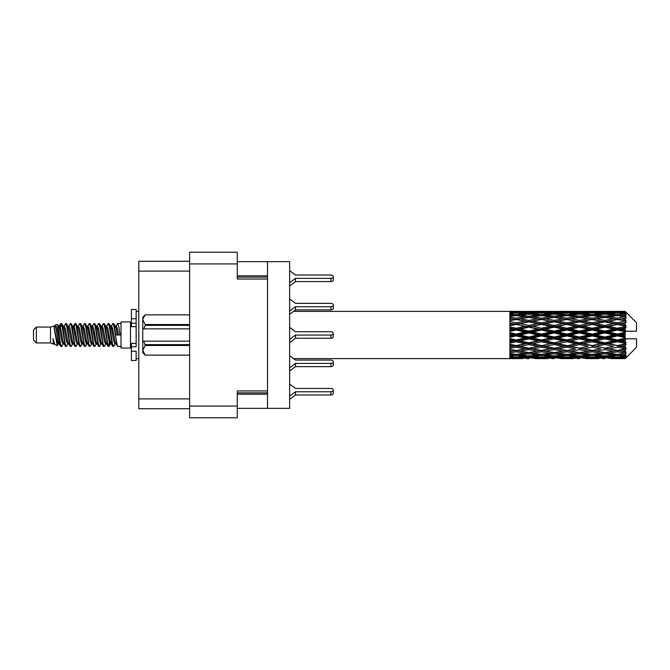 <?xml version="1.0" encoding="UTF-8"?>
<svg xmlns="http://www.w3.org/2000/svg" width="670" height="670" viewBox="0 0 670 670"><rect width="100%" height="100%" fill="white"/><g stroke="black" fill="none" stroke-linecap="round" stroke-linejoin="round"><path stroke-width="1" d="M189.635 263.921L237.272 263.921L237.272 252.205L189.635 252.205L189.635 417.795L237.272 417.795L237.272 390.953L267.514 390.953L267.514 261.66L289.633 261.66L289.633 408.34L267.514 408.34L267.514 390.953M237.272 263.921L237.272 279.047L267.514 279.047M237.272 408.34L267.514 408.34M237.272 261.66L267.514 261.66M189.635 261.275L138.791 261.275L138.791 408.725L189.635 408.725M289.633 270.647L295.495 275.018L330.938 275.018A2.362 1.667 180 0 1 333.3 276.685A2.362 1.667 180 0 1 330.938 278.36L295.495 278.36L289.633 282.732M36.339 342.94L36.339 327.06L33.5 329.9L33.5 340.1L36.339 342.94L50.51 342.94L53.466 344.162L54.002 343.601L53.575 343.97L54.756 343.97M36.339 327.06L50.51 327.06L50.51 342.94M121.019 335L121.019 348.04L130.474 348.04L130.474 321.96L121.019 321.96L121.019 335M50.51 327.06L53.801 326.055L57.277 345.737L54.781 344.363L53.005 338.576L53.466 344.162M57.746 338.626L57.126 341.399M57.277 345.737L59.479 341.357M55.3 325.076L57.561 324.447L59.186 335L59.186 339.414L56.9 327.689L55.3 325.076L54.32 326.399L54.756 326.03L55.937 328.652L58.298 341.348L59.052 343.601L59.865 343.668M106.304 326.399L108.213 323.468L109.394 326.843L112.602 346.239L113.858 346.239L115.6 343.291M108.213 323.468L109.135 323.761L109.98 326.843L112.351 343.157L113.532 346.532M110.868 326.709L112.937 323.468L114.118 326.843L117.334 346.239L121.019 346.532M115.759 326.399L117.66 323.468L118.841 326.843L120.031 335L115.893 335L113.858 323.761L116.186 328.652L117.367 335M59.186 339.414L60.953 346.532L61.883 346.239L63.616 343.291M59.186 335L60.367 343.157L61.548 346.532M59.479 328.643L60.953 323.468L62.134 326.843L65.35 346.239L66.606 346.239L68.181 343.601M60.953 323.468L61.883 323.761L62.729 326.843L65.091 343.157L66.271 346.532M63.022 326.03L64.203 326.03L65.685 323.468L66.866 326.843L70.074 346.239L71.33 346.239L73.063 343.291M71.665 342.713L72.134 339.732M65.685 323.468L66.606 323.761L67.452 326.843L69.814 343.157L70.995 346.532M72.084 343.668L72.477 341.357M67.745 326.03L68.926 326.03L70.409 323.468L71.59 326.843L74.797 346.239L76.053 346.239L77.628 343.601M70.409 323.468L71.33 323.761L72.176 326.843L74.546 343.157L75.727 346.532M73.65 328.643L75.132 323.468L76.313 326.843L79.529 346.239L80.785 346.239L82.351 343.601M81.112 342.713L81.581 339.732M75.132 323.468L76.053 323.761L76.908 326.843L79.269 343.157L80.45 346.532M81.539 343.668L81.924 341.357M77.954 326.399L79.856 323.468L81.037 326.843L84.252 346.239L85.509 346.239L87.242 343.291M85.844 342.713L86.313 339.732M79.856 323.468L80.785 323.761L81.631 326.843L83.993 343.157L85.174 346.532M86.263 343.668L86.656 341.357M82.519 326.709L84.588 323.468L85.768 326.843L88.976 346.239L90.232 346.239L91.807 343.601M84.588 323.468L85.509 323.761L86.355 326.843L88.716 343.157L89.897 346.532M86.648 326.03L87.837 326.03L89.311 323.468L90.492 326.843L93.7 346.239L94.956 346.239L96.689 343.291M95.291 342.713L95.76 339.732M89.311 323.468L90.232 323.761L91.078 326.843L93.448 343.157L94.629 346.532M95.71 343.668L96.103 341.357M92.125 326.399L94.035 323.468L95.215 326.843L98.431 346.239L99.688 346.239L101.421 343.291M100.014 342.713L100.483 339.732M94.035 323.468L94.956 323.761L95.81 326.843L98.172 343.157L99.353 346.532M100.441 343.668L100.835 341.357M96.689 326.709L98.758 323.468L99.939 326.843L103.155 346.239L104.411 346.239L105.986 343.601M98.758 323.468L99.688 323.761L100.534 326.843L102.895 343.157L104.076 346.532M101.421 326.709L103.49 323.468L104.671 326.843L107.878 346.239L109.135 346.239L110.282 341.357M108.507 346.298L109.939 339.732M103.49 323.468L104.411 323.761L105.257 326.843L107.619 343.157L108.8 346.532M59.823 330.268L61.255 323.702M73.993 330.268L74.471 327.287M83.105 328.643L83.499 326.332M83.448 330.268L83.918 327.287M87.829 328.643L88.222 326.332M88.172 330.268L88.641 327.287M97.284 328.643L97.678 326.332M97.627 330.268L98.096 327.287M102.008 328.643L102.401 326.332M102.351 330.268L102.82 327.287M111.463 328.643L111.848 326.332M111.806 330.268L112.275 327.287M112.937 323.468L113.858 323.761M621.45 335L625.16 334.129L625.16 335.871L621.45 335L617.497 335L566.845 345.929L528.848 352.604L520.129 351.172L528.848 349.631L537.558 351.172L541.511 350.527L545.464 351.172L554.182 349.631L562.884 351.172L554.182 352.604L528.848 348.333L509.853 351.574L509.853 352.847L516.185 351.842L524.886 353.207L516.185 354.438L509.853 353.559L509.853 354.648L512.232 354.949L509.853 355.242L509.853 356.139L516.185 355.435L524.886 356.381L516.185 357.169L509.853 356.608L509.853 357.294L512.232 357.47L509.853 357.638L509.853 358.098L524.886 358.207L509.853 358.609L522.508 358.609M596.132 335L604.834 332.957L613.553 335L604.834 337.043L596.132 335L592.18 335L528.848 348.333L516.185 350.485L509.853 349.338L509.853 350.762L512.232 351.172L516.185 350.527L520.129 351.172L509.853 349.455L509.853 350.762M570.806 335L579.5 332.957L588.218 335L579.5 337.043L570.806 335L566.845 335L509.853 347.152M545.464 335L554.182 332.957L562.884 335L554.182 337.043L545.464 335L541.511 335L509.853 342.01M520.129 335L528.848 332.957L537.558 335L528.848 337.043L520.129 335L516.185 335L509.853 336.424M509.853 358.609L293.552 358.626M522.508 311.391L509.853 311.391L524.886 311.793L509.853 311.902L509.853 312.362L512.232 312.53L509.853 312.697L509.853 313.384L516.185 312.831L524.886 313.619L516.185 314.565L509.853 313.861L509.853 314.758L512.232 315.051L509.853 315.352L509.853 316.441L516.185 315.562L524.886 316.793L516.185 318.158L509.853 317.153L509.853 318.426L512.232 318.828L509.853 319.238L509.853 320.662L516.185 319.515L524.886 321.114L516.185 322.814L509.853 321.567L509.853 323.133L512.232 323.618L509.853 324.113L509.853 325.788L516.185 324.439L524.886 326.298L516.185 328.233L509.853 326.818L509.853 328.585L512.232 329.121L509.853 329.665L509.853 331.491L516.185 330.025L524.886 332.035L516.185 334.07L509.853 332.588L509.853 334.439L512.232 335L509.853 335.561L509.853 337.412L516.185 335.93L524.886 337.965L516.185 339.975L509.853 338.509L509.853 340.335L512.232 340.879L509.853 341.415L509.853 343.182L516.185 341.767L524.886 343.702L516.185 345.561L509.853 344.213L509.853 345.887L512.232 346.382L509.853 346.867L509.853 348.434L516.185 347.186L524.886 348.886M625.16 311.382L621.45 311.416L625.16 311.382L626.107 312.321M625.16 311.743L617.497 312.262L608.795 311.793L625.16 311.743L626.107 312.563L625.16 311.491M625.16 312.279L625.16 312.815L621.45 312.53L625.16 312.279L626.107 312.907L625.16 311.835M625.16 313.518L617.497 314.565L608.795 313.619L617.497 312.831L625.16 313.518L626.107 314.104L625.16 312.815M625.16 314.599L625.16 315.528L621.45 315.051L626.107 314.883L625.16 313.728M625.16 316.634L617.497 318.158L608.795 316.793L617.497 315.562L626.107 316.952L625.16 315.528M625.16 318.2L625.16 319.473L621.45 318.828L626.107 318.116L625.16 316.952M625.16 320.913L617.497 322.814L608.795 321.114L617.497 319.515L626.107 320.938L625.16 319.473M625.16 322.865L625.16 324.389L621.45 323.618L626.107 322.421L625.16 321.315M625.16 326.072L625.16 326.533L617.497 328.233L608.795 326.298L617.497 324.439L625.16 326.072L626.107 325.804L625.16 324.389M625.16 328.283L625.16 329.967L621.45 329.121L625.16 328.283L626.107 327.504L625.16 326.533M625.16 331.792L625.16 332.286L617.497 334.07L608.795 332.035L617.497 330.025L625.16 331.792L625.16 331.223L626.082 331.223L625.16 329.967M626.082 331.223L636.5 331.223L636.5 322.714L625.68 311.893M625.16 334.129L625.16 332.286M625.16 337.714L625.16 338.208L617.497 339.975L608.795 337.965L617.497 335.93L625.16 337.714L625.16 335.871M625.68 358.107L636.5 347.286L636.5 338.777L625.16 338.777L625.16 338.208M625.16 340.033L625.16 341.717L621.45 340.879L625.16 340.033L626.082 338.777M625.16 343.467L625.16 343.928L617.497 345.561L608.795 343.702L617.497 341.767L625.16 343.467L626.107 342.496L625.16 341.717M625.16 345.611L625.16 347.135L621.45 346.382L625.16 345.611L626.107 344.196L625.16 343.928M625.16 348.685L617.497 350.485L608.795 348.886L617.497 347.186L625.16 348.685L626.107 347.579L625.16 347.135M625.16 350.527L625.16 351.8L621.45 351.172L625.16 350.527L626.107 349.062L625.16 349.087M625.16 353.048L617.497 354.438L608.795 353.207L617.497 351.842L625.16 353.048L626.107 351.884L625.16 351.8M625.16 354.472L625.16 355.401L621.45 354.949L625.16 354.472L626.107 353.048L625.16 353.366M625.16 356.272L617.497 357.169L608.795 356.381L617.497 355.435L625.16 356.272L626.107 355.117L625.16 355.401M625.16 357.185L625.16 357.721L621.45 357.47L625.16 357.185L626.107 355.896L625.16 356.482M611.174 358.609L617.497 358.626L608.795 358.207L617.497 357.738L625.16 358.165L626.107 357.093L625.16 357.721M625.16 358.165L617.497 358.509M625.16 358.509L621.45 358.584L625.16 358.509L626.107 357.437L625.16 358.257M626.107 357.68L625.16 358.618L626.107 357.68M535.188 358.609L547.842 358.609M528.848 358.626L526.469 358.626M512.902 358.416L512.232 358.584M526.268 357.872L524.886 358.207M519.468 358.416L520.129 358.584M528.848 358.366L528.848 357.278M538.228 358.416L537.558 358.584M541.511 358.626L532.809 358.207L541.511 357.738L550.229 358.207L541.511 358.509M560.505 358.609L573.185 358.609M554.182 358.626L551.804 358.626M528.848 358.014L520.129 357.47L528.848 356.758L537.558 357.47L528.848 358.014M514.233 357.001L512.232 357.47M527.449 355.812L524.886 356.381M516.185 357.738L516.185 356.574M518.144 357.001L520.129 357.47M528.848 356.758L528.848 355.527M539.551 357.001L537.558 357.47M531.436 357.872L532.809 358.207M541.511 357.738L541.511 356.574M551.603 357.872L550.229 358.207M544.794 358.416L545.464 358.584M554.182 358.366L554.182 357.278M563.554 358.416L562.884 358.584M566.845 358.626L558.127 358.207L566.845 357.738L575.555 358.207L566.845 358.509M585.84 358.609L598.503 358.609M579.5 358.626L577.13 358.626M554.182 358.014L545.464 357.47L554.182 356.758L562.884 357.47L554.182 358.014M541.511 357.169L532.809 356.381L541.511 355.435L550.229 356.381L541.511 357.169M528.848 355.971L520.129 354.949L528.848 353.785L537.558 354.949L528.848 355.971M515.314 354.321L512.232 354.949M528.848 353.785L528.848 352.479L524.886 353.207M516.185 355.435L516.185 354.154M517.064 354.321L520.129 354.949M540.631 354.321L537.558 354.949M530.255 355.812L532.809 356.381M541.511 355.435L541.511 354.154M552.784 355.812L550.229 356.381M543.471 357.001L545.464 357.47M554.182 356.758L554.182 355.527M564.877 357.001L562.884 357.47M556.762 357.872L558.127 358.207M566.845 357.738L566.845 356.574M576.929 357.872L575.555 358.207M570.136 358.416L570.806 358.584M579.5 358.366L579.5 357.278M588.888 358.416L588.218 358.584M592.18 358.626L583.461 358.207L592.18 357.738L600.873 358.207L592.18 358.509M617.497 358.626L623.829 358.609M604.834 358.626L602.456 358.626M579.5 358.014L570.806 357.47L579.5 356.758L588.218 357.47L579.5 358.014M566.845 357.169L558.127 356.381L566.845 355.435L575.555 356.381L566.845 357.169M554.182 355.971L545.464 354.949L554.182 353.785L562.884 354.949L554.182 355.971M541.511 354.438L532.809 353.207L541.511 351.842L550.229 353.207L541.511 354.438M516.185 350.485L516.185 351.842M528.848 349.631L528.848 348.333L532.809 348.886L541.511 347.186L550.229 348.886L541.511 350.485L532.809 348.886M528.848 352.479L532.809 353.207M541.511 351.842L541.511 350.485M554.182 353.785L554.182 352.479L550.229 353.207M542.382 354.321L545.464 354.949M565.966 354.321L562.884 354.949M555.581 355.812L558.127 356.381M566.845 355.435L566.845 354.154M578.11 355.812L575.555 356.381M568.805 357.001L570.806 357.47M579.5 356.758L579.5 355.527M590.22 357.001L588.218 357.47M582.079 357.872L583.461 358.207M592.18 357.738L592.18 356.574M602.255 357.872L600.873 358.207M595.462 358.416L596.132 358.584M604.834 358.366L604.834 357.278M614.222 358.416L613.553 358.584M604.834 358.014L596.132 357.47L604.834 356.758L613.553 357.47L604.834 358.014M592.18 357.169L583.461 356.381L592.18 355.435L600.873 356.381L592.18 357.169M579.5 355.971L570.806 354.949L579.5 353.785L588.218 354.949L579.5 355.971M566.845 354.438L558.127 353.207L566.845 351.842L575.555 353.207L566.845 354.438M528.848 348.132L520.129 346.382L528.848 344.556L537.558 346.382L528.848 348.333L516.185 345.929L512.232 346.382M516.185 345.561L520.129 346.382M528.848 344.556L528.848 343.35L524.886 343.702M516.185 347.186L516.185 345.929L509.853 344.656L509.853 345.887M541.511 347.186L541.511 345.929L537.558 346.382M554.182 349.631L554.182 348.333L550.229 348.886M566.845 351.842L566.845 350.527L562.884 351.172L566.845 350.527L570.806 351.172L579.5 349.631L588.218 351.172L579.5 352.604L554.182 348.333L558.127 348.886L566.845 347.186L575.555 348.886L566.845 350.485L558.127 348.886M554.182 352.479L558.127 353.207M579.5 353.785L579.5 352.479L575.555 353.207M567.716 354.321L570.806 354.949M591.3 354.321L588.218 354.949M580.898 355.812L583.461 356.381M592.18 355.435L592.18 354.154M603.436 355.812L600.873 356.381M594.139 357.001L596.132 357.47M604.834 356.758L604.834 355.527M615.546 357.001L613.553 357.47M607.422 357.872L608.795 358.207M617.497 357.738L617.497 356.574M620.78 358.416L621.45 358.584M604.834 355.971L596.132 354.949L604.834 353.785L613.553 354.949L604.834 355.971M592.18 354.438L583.461 353.207L592.18 351.842L600.873 353.207L592.18 354.438M554.182 348.132L545.464 346.382L554.182 344.556L562.884 346.382L554.182 348.333L541.511 345.929L545.464 346.382M541.511 345.561L532.809 343.702L541.511 341.767L550.229 343.702L541.511 345.929L528.848 343.35L532.809 343.702M528.848 342.831L520.129 340.879L528.848 338.878L537.558 340.879L528.848 342.831L528.848 343.35L516.185 340.645L512.232 340.879M516.185 339.975L516.185 340.645L520.129 340.879M528.848 338.878L528.848 337.839L524.886 337.965M516.185 341.767L516.185 340.645L509.853 339.246L509.853 340.335M541.511 341.767L541.511 340.645L537.558 340.879M554.182 344.556L554.182 343.35L550.229 343.702M566.845 347.186L566.845 345.929L562.884 346.382M566.845 350.485L575.555 348.886M579.5 349.631L579.5 348.333L583.461 348.886L592.18 347.186L600.873 348.886L592.18 350.485L583.461 348.886M592.18 351.842L592.18 350.527L588.218 351.172L592.18 350.527L596.132 351.172L604.834 349.631L613.553 351.172L604.834 352.604L566.845 345.929L570.806 346.382L579.5 344.556L588.218 346.382L579.5 348.132L570.806 346.382M579.5 352.479L583.461 353.207M604.834 353.785L604.834 352.479L600.873 353.207M593.051 354.321L596.132 354.949M616.626 354.321L613.553 354.949M606.233 355.812L608.795 356.381M617.497 355.435L617.497 354.154M619.457 357.001L621.45 357.47M566.845 345.561L558.127 343.702L566.845 341.767L575.555 343.702L566.845 345.929L554.182 343.35L558.127 343.702M554.182 342.831L545.464 340.879L554.182 338.878L562.884 340.879L554.182 342.831L554.182 343.35L541.511 340.645L545.464 340.879M541.511 339.975L532.809 337.965L541.511 335.93L550.229 337.965L541.511 339.975L541.511 340.645L528.848 337.839L532.809 337.965M516.185 334.07L516.185 335L512.232 335M528.848 332.957L528.848 332.161L516.185 335L509.853 333.576L509.853 334.439M528.848 331.122L520.129 329.121L528.848 327.169L537.558 329.121L528.848 331.122L528.848 332.161L524.886 332.035M516.185 335.93L516.185 335L528.848 337.839L528.848 337.043M541.511 335.93L541.511 335L537.558 335M554.182 338.878L554.182 337.839L550.229 337.965M566.845 341.767L566.845 340.645L562.884 340.879M579.5 344.556L579.5 343.35L575.555 343.702M579.5 348.132L588.218 346.382M592.18 347.186L592.18 345.929L596.132 346.382L604.834 344.556L613.553 346.382L604.834 348.132L596.132 346.382M592.18 350.485L600.873 348.886M604.834 349.631L604.834 348.333L608.795 348.886M617.497 351.842L617.497 350.527L614.34 351.038L617.497 350.527L621.45 351.172L579.5 343.35L583.461 343.702L592.18 341.767L600.873 343.702L592.18 345.561L583.461 343.702M604.834 352.479L608.795 353.207M618.377 354.321L621.45 354.949M579.5 342.831L570.806 340.879L579.5 338.878L588.218 340.879L579.5 342.831L579.5 343.35L566.845 340.645L570.806 340.879M566.845 339.975L558.127 337.965L566.845 335.93L575.555 337.965L566.845 339.975L566.845 340.645L554.182 337.839L558.127 337.965M541.511 334.07L532.809 332.035L541.511 330.025L550.229 332.035L541.511 334.07L541.511 335L528.848 332.161L532.809 332.035M516.185 328.233L516.185 329.355L509.853 330.754M528.848 327.169L528.848 326.65L516.185 329.355L512.232 329.121M528.848 325.444L520.129 323.618L528.848 321.868L537.558 323.618L528.848 325.444L528.848 326.65L524.886 326.298M516.185 330.025L516.185 329.355L520.129 329.121M541.511 330.025L541.511 329.355L528.848 332.161L509.853 327.99L509.853 328.585M541.511 328.233L532.809 326.298L541.511 324.439L550.229 326.298L541.511 328.233L541.511 329.355L537.558 329.121M554.182 332.957L554.182 332.161L541.511 335L554.182 337.839L554.182 337.043M554.182 331.122L545.464 329.121L554.182 327.169L562.884 329.121L554.182 331.122L554.182 332.161L550.229 332.035M566.845 335.93L566.845 335L562.884 335M579.5 338.878L579.5 337.839L575.555 337.965M592.18 341.767L592.18 340.645L588.218 340.879M592.18 345.561L604.834 343.35L600.873 343.702M604.834 344.556L604.834 343.35L608.795 343.702M604.834 348.132L613.553 346.382M617.497 347.186L617.497 345.929L621.45 346.382M617.497 350.485L626.107 349.062M604.834 342.831L596.132 340.879L604.834 338.878L613.553 340.879L604.834 342.831L604.834 343.35L592.18 340.645L596.132 340.879M592.18 339.975L583.461 337.965L592.18 335.93L600.873 337.965L592.18 339.975L592.18 340.645L579.5 337.839L583.461 337.965M566.845 334.07L558.127 332.035L566.845 330.025L575.555 332.035L566.845 334.07L566.845 335L554.182 332.161L558.127 332.035M516.185 322.814L516.185 324.071L509.853 325.344M528.848 321.868L516.185 324.071L512.232 323.618M528.848 320.369L520.129 318.828L528.848 317.396L537.558 318.828L528.848 320.369L528.848 321.667L524.886 321.114M516.185 324.439L520.129 323.618M541.511 324.439L528.848 326.65L532.809 326.298M541.511 322.814L532.809 321.114L541.511 319.515L550.229 321.114L541.511 322.814L541.511 324.071L537.558 323.618M554.182 327.169L554.182 326.65L541.511 329.355L545.464 329.121M554.182 325.444L545.464 323.618L554.182 321.868L562.884 323.618L554.182 325.444L554.182 326.65L550.229 326.298M566.845 330.025L566.845 329.355L554.182 332.161L509.853 323.133M566.845 328.233L558.127 326.298L566.845 324.439L575.555 326.298L566.845 328.233L566.845 329.355L562.884 329.121M579.5 332.957L579.5 332.161L566.845 335L579.5 337.839L579.5 337.043M579.5 331.122L570.806 329.121L579.5 327.169L588.218 329.121L579.5 331.122L579.5 332.161L575.555 332.035M592.18 335.93L592.18 335L588.218 335M604.834 338.878L604.834 337.839L600.873 337.965M617.497 341.767L617.497 340.645L604.834 343.35L617.497 345.561M617.497 339.975L617.497 340.645L613.553 340.879M626.107 344.196L617.497 345.929L626.107 347.579M592.18 334.07L583.461 332.035L592.18 330.025L600.873 332.035L592.18 334.07L592.18 335L579.5 332.161L583.461 332.035M516.185 318.158L516.185 319.473L509.853 320.545M541.511 319.515L528.848 321.667L512.232 318.828L516.185 319.473L520.129 318.828L516.185 319.515M528.848 316.215L520.129 315.051L528.848 314.029L537.558 315.051L528.848 316.215L528.848 317.521L524.886 316.793M554.182 321.868L537.558 318.828L541.511 319.473L554.182 317.396L562.884 318.828L554.182 320.369L545.464 318.828L541.511 319.473L541.511 318.158L532.809 316.793L541.511 315.562L550.229 316.793L541.511 318.158M554.182 320.369L554.182 321.667L541.511 324.071L528.848 321.667L532.809 321.114M566.845 319.515L575.555 321.114L566.845 322.814L558.127 321.114L566.845 319.473L554.182 321.667L550.229 321.114M566.845 324.439L554.182 326.65L541.511 324.071L545.464 323.618M566.845 322.814L566.845 324.071L562.884 323.618M579.5 327.169L579.5 326.65L566.845 329.355L554.182 326.65L558.127 326.298M579.5 325.444L570.806 323.618L579.5 321.868L588.218 323.618L579.5 325.444L579.5 326.65L575.555 326.298M592.18 330.025L592.18 329.355L579.5 332.161L566.845 329.355L570.806 329.121M592.18 328.233L583.461 326.298L592.18 324.439L600.873 326.298L592.18 328.233L592.18 329.355L588.218 329.121M604.834 332.957L604.834 332.161L592.18 335L604.834 337.839L608.795 337.965M604.834 331.122L596.132 329.121L604.834 327.169L613.553 329.121L604.834 331.122L604.834 332.161L600.873 332.035M604.834 337.043L604.834 337.839L617.497 340.645L621.45 340.879M617.497 335.93L617.497 335L613.553 335M625.956 338.777L617.497 340.645L626.107 342.496M515.314 315.679L512.232 315.051M516.185 314.565L516.185 315.846M527.449 314.188L524.886 313.619M517.064 315.679L520.129 315.051M540.631 315.679L537.558 315.051M528.848 317.521L532.809 316.793M554.182 316.215L545.464 315.051L554.182 314.029L562.884 315.051L554.182 316.215L554.182 317.521L550.229 316.793M579.5 321.868L562.884 318.828L566.845 319.473L579.5 317.396L588.218 318.828L579.5 320.369L570.806 318.828L566.845 319.473L566.845 318.158L558.127 316.793L566.845 315.562L575.555 316.793L566.845 318.158M579.5 320.369L579.5 321.667L566.845 324.071L554.182 321.667L558.127 321.114M592.18 319.515L600.873 321.114L592.18 322.814L583.461 321.114L592.18 319.473L579.5 321.667L575.555 321.114M592.18 324.439L579.5 326.65L566.845 324.071L570.806 323.618M592.18 322.814L592.18 324.071L588.218 323.618M604.834 327.169L604.834 326.65L592.18 329.355L579.5 326.65L583.461 326.298M604.834 325.444L596.132 323.618L604.834 321.868L613.553 323.618L604.834 325.444L604.834 326.65L600.873 326.298M617.497 330.025L617.497 329.355L604.834 332.161L592.18 329.355L596.132 329.121M617.497 328.233L617.497 329.355L613.553 329.121M617.497 334.07L617.497 335L604.834 332.161L608.795 332.035M625.16 333.275L617.497 335L625.16 336.725M541.511 314.565L532.809 313.619L541.511 312.831L550.229 313.619L541.511 314.565L541.511 315.846M528.848 313.242L520.129 312.53L528.848 311.986L537.558 312.53L528.848 313.242L528.848 314.473M514.225 312.991L512.232 312.53M516.185 312.262L516.185 313.426M526.268 312.128L524.886 311.793M518.144 312.999L520.129 312.53M539.551 312.999L537.558 312.53M530.255 314.188L532.809 313.619M552.784 314.188L550.229 313.619M542.382 315.679L545.464 315.051M565.966 315.679L562.884 315.051M554.182 317.521L558.127 316.793M579.5 316.215L570.806 315.051L579.5 314.029L588.218 315.051L579.5 316.215L579.5 317.521L575.555 316.793M604.834 321.868L588.218 318.828L592.18 319.473L604.834 317.396L613.553 318.828L604.834 320.369L596.132 318.828L592.18 319.473L592.18 318.158L583.461 316.793L592.18 315.562L600.873 316.793L592.18 318.158M604.834 320.369L604.834 321.667L592.18 324.071L579.5 321.667L583.461 321.114M617.497 319.515L604.834 321.667L600.873 321.114M617.497 324.439L604.834 326.65L592.18 324.071L596.132 323.618M617.497 322.814L617.497 324.071L613.553 323.618M626.107 327.504L617.497 329.355L604.834 326.65L608.795 326.298M625.956 331.223L617.497 329.355L621.45 329.121M566.845 314.565L558.127 313.619L566.845 312.831L575.555 313.619L566.845 314.565L566.845 315.846M554.182 313.242L545.464 312.53L554.182 311.986L562.884 312.53L554.182 313.242L554.182 314.473M541.511 312.262L532.809 311.793L550.229 311.793L541.511 312.262L541.511 313.426M528.848 311.634L520.129 311.416L537.558 311.416L528.848 311.634L528.848 312.722M528.848 311.374L531.235 311.374M512.902 311.584L512.232 311.416M519.468 311.584L520.129 311.416M538.228 311.584L537.558 311.416M531.436 312.128L532.809 311.793M551.603 312.128L550.229 311.793M543.471 312.999L545.464 312.53M564.877 312.999L562.884 312.53M555.581 314.188L558.127 313.619M578.11 314.188L575.555 313.619M567.716 315.679L570.806 315.051M591.3 315.679L588.218 315.051M579.5 317.521L583.461 316.793M604.834 316.215L596.132 315.051L604.834 314.029L613.553 315.051L604.834 316.215L604.834 317.521L600.873 316.793M626.107 320.938L613.553 318.828L617.497 319.473L620.663 318.962L617.497 319.473L617.497 318.158M626.107 322.421L617.497 324.071L604.834 321.667L608.795 321.114M626.107 325.804L617.497 324.071L621.45 323.618M592.18 314.565L583.461 313.619L592.18 312.831L600.873 313.619L592.18 314.565L592.18 315.846M579.5 313.242L570.806 312.53L579.5 311.986L588.218 312.53L579.5 313.242L579.5 314.473M566.845 312.262L558.127 311.793L575.555 311.793L566.845 312.262L566.845 313.426M554.182 311.634L545.464 311.416L562.884 311.416L554.182 311.634L554.182 312.722M554.182 311.374L556.561 311.374M547.842 311.391L535.188 311.391M544.794 311.584L545.464 311.416M563.554 311.584L562.884 311.416M556.762 312.128L558.127 311.793M576.929 312.128L575.555 311.793M568.805 312.999L570.806 312.53M590.22 312.999L588.218 312.53M580.898 314.188L583.461 313.619M603.436 314.188L600.873 313.619M593.051 315.679L596.132 315.051M616.626 315.679L613.553 315.051M604.834 317.521L608.795 316.793M604.834 313.242L596.132 312.53L604.834 311.986L613.553 312.53L604.834 313.242L604.834 314.473M592.18 312.262L583.461 311.793L600.873 311.793L592.18 312.262L592.18 313.426M579.5 311.634L570.806 311.416L588.218 311.416L579.5 311.634L579.5 312.722M579.5 311.374L581.878 311.374M573.185 311.391L560.505 311.391M570.136 311.584L570.806 311.416M588.888 311.584L588.218 311.416M582.079 312.128L583.461 311.793M602.255 312.128L600.873 311.793M594.139 312.999L596.132 312.53M615.546 312.999L613.553 312.53M606.233 314.188L608.795 313.619M617.497 314.565L617.497 315.846M618.377 315.679L621.45 315.051M604.834 311.634L596.132 311.416L613.553 311.416L604.834 311.634L604.834 312.722M604.834 311.374L607.213 311.374M598.503 311.391L585.84 311.391M595.462 311.584L596.132 311.416M614.222 311.584L613.553 311.416M607.422 312.128L608.795 311.793M617.497 312.262L617.497 313.426M619.457 312.999L621.45 312.53M623.829 311.391L611.174 311.391M620.78 311.584L621.45 311.416M53.005 343.35L53.575 343.97M58.064 326.148L58.726 326.399L59.479 328.652L61.841 341.348L63.022 343.97L63.449 343.601M66.606 323.761L68.926 328.652L71.296 341.348L72.477 343.97L72.904 343.601M74.839 335L75.425 331.566M76.053 323.761L78.382 328.652L80.743 341.348L81.924 343.97L83.105 343.97M85.509 323.761L87.837 328.652L90.199 341.348L91.38 343.97L92.561 343.97M93.741 335L94.328 331.566M94.956 323.761L97.284 328.652L99.646 341.348L100.827 343.97L101.262 343.601M104.411 323.761L106.739 328.652L109.101 341.348L110.282 343.97L111.463 341.357M53.005 338.576L54.781 344.363M58.885 326.709L59.479 326.03L60.66 328.652L63.022 341.348L65.35 346.239M68.926 326.03L70.115 328.652L72.477 341.348L74.797 346.239M77.201 326.03L78.382 326.03L79.562 328.652L81.924 341.348L84.252 346.239M87.837 326.03L89.018 328.652L91.38 341.348L93.7 346.239M94.328 338.434L94.922 335M96.857 326.399L97.284 326.03L98.465 328.652L100.827 341.348L103.155 346.239M105.55 326.03L106.739 326.03L107.92 328.652L110.282 341.348L112.602 346.239M115.005 326.03L116.186 326.03L117.367 328.652L118.548 335M53.801 326.055L57.118 341.348L58.298 343.97L58.726 343.601M61.883 323.761L64.203 328.652L66.565 341.348L67.745 343.97L68.926 343.97M71.33 323.761L73.658 328.652L76.02 341.348L77.201 343.97L78.382 343.97M80.785 323.761L83.105 328.652L85.467 341.348L86.648 343.97L87.083 343.601M89.018 335L89.604 331.566M90.232 323.761L92.561 328.652L94.922 341.348L96.103 343.97L96.53 343.601M99.688 323.761L102.008 328.652L104.369 341.348L105.55 343.97L106.739 343.97M111.036 326.399L111.463 326.03L110.282 326.03L111.463 328.652L113.825 341.348L115.005 343.97L115.433 343.601M64.203 326.03L65.384 328.652L67.745 341.348L70.074 346.239M72.477 328.643L73.658 326.03L74.839 328.652L77.201 341.348L79.529 346.239M82.678 326.399L83.105 326.03L84.286 328.652L86.648 341.348L88.976 346.239M91.38 326.03L92.561 326.03L93.741 328.652L96.103 341.348L98.431 346.239M100.827 326.03L102.008 326.03L103.188 328.652L105.55 341.348L107.878 346.239M108.507 338.434L109.101 335M111.463 326.03L112.644 328.652L115.005 341.348L117.334 346.239M509.853 311.902L509.853 313.032M509.853 313.861L509.853 315.126M509.853 317.153L509.853 318.468M509.853 321.567L509.853 322.848M509.853 326.818L509.853 327.99M509.853 332.588L509.853 333.576M509.853 338.509L509.853 339.246M509.853 344.213L509.853 344.656M509.853 353.559L509.853 354.648M509.853 356.608L509.853 357.294M509.853 357.504L509.853 358.542M136.144 343.35L131.421 343.35L131.421 346.717L136.144 346.717L136.144 318.736L131.421 318.736L131.421 309.481L136.144 309.481L136.144 323.283L131.421 323.283L131.421 326.65L136.144 326.65M131.421 346.717L131.421 360.519L136.144 360.519L136.144 351.264L131.421 351.264M131.421 318.736L131.421 323.283M295.495 275.018L330.938 275.018L295.495 275.018M333.3 276.685L333.3 279.892A2.362 1.667 180 0 1 330.938 281.567L295.495 281.567L289.633 285.939M295.495 281.567L295.495 278.36M289.633 298.996L295.495 303.368L330.938 303.368A2.362 1.667 180 0 1 333.3 305.043A2.362 1.667 180 0 1 330.938 306.709L295.495 306.709L289.633 311.089M295.495 303.368L330.938 303.368M333.3 305.043L333.3 308.25A2.362 1.667 180 0 1 330.938 309.917L295.495 309.917L289.633 314.297M295.495 309.917L295.495 306.709M289.633 327.354L295.495 331.725L330.938 331.725A2.362 1.667 180 0 1 333.3 333.392A2.362 1.667 180 0 1 330.938 335.067L295.495 335.067L289.633 339.439M295.495 331.725L330.938 331.725L295.495 331.725M333.3 333.392L333.3 336.608A2.362 1.667 180 0 1 330.938 338.275L295.495 338.275L289.633 342.646M295.495 338.275L295.495 335.067M289.633 355.703L295.495 360.083L330.938 360.083A2.362 1.667 180 0 1 333.3 361.75A2.362 1.667 180 0 1 330.938 363.425L295.495 363.425L289.633 367.797M295.495 360.083L330.938 360.083M333.3 361.75L333.3 364.957A2.362 1.667 180 0 1 330.938 366.632L295.495 366.632L289.633 371.004M295.495 366.632L295.495 363.425M289.633 384.061L295.495 388.433L330.938 388.433A2.362 1.667 180 0 1 333.3 390.108A2.362 1.667 180 0 1 330.938 391.774L295.495 391.774L289.633 396.146M295.495 388.433L330.938 388.433L295.495 388.433M333.3 390.108L333.3 393.315A2.362 1.667 180 0 1 330.938 394.982L295.495 394.982L289.633 399.353M295.495 394.982L295.495 391.774M189.635 345.486L145.214 345.486L143.799 341.147L189.635 341.147M145.214 344.64L189.635 344.64M143.799 341.147L142.76 341.147L142.76 328.853L143.799 328.853L142.76 328.853L142.76 319.691L145.214 324.514L189.635 324.514M189.635 325.36L145.214 325.36L143.799 328.853L189.635 328.853M145.214 325.36L145.214 324.514M145.214 345.486L142.76 350.31L142.76 341.147M142.76 350.31L145.214 355.134L189.635 355.125L145.214 355.134L142.76 352.671L142.76 350.31M142.76 319.691L142.76 317.329L145.214 314.866L189.635 314.866L145.214 314.866L142.811 319.021M189.635 406.079L237.272 406.079M237.272 392.846L267.514 392.846M237.272 394.169L267.514 394.169M237.272 275.831L267.514 275.831M237.272 277.154L267.514 277.154M189.635 271.107L138.791 271.107M189.635 398.893L138.791 398.893M136.144 326.608L131.421 326.608M136.144 343.392L131.421 343.392M330.938 281.567L330.938 278.36M330.938 309.917L330.938 306.709M330.938 338.275L330.938 335.067M330.938 366.632L330.938 363.425M330.938 394.982L330.938 391.774M130.474 344.924L131.421 344.924M513.815 358.626L518.555 358.626M293.552 311.374L509.853 311.374M513.815 311.374L518.555 311.374M539.132 358.626L543.889 358.626M564.458 358.626L569.224 358.626M589.801 358.626L594.558 358.626M615.127 358.626L619.876 358.626M539.132 311.374L543.889 311.374M564.458 311.374L569.224 311.374M589.801 311.374L594.558 311.374M615.127 311.374L619.876 311.374M117.66 323.468L121.019 323.468M130.474 325.076L131.421 325.076M57.561 324.447L58.726 326.399M109.135 346.239L110.709 343.601M58.298 326.03L59.479 326.03M63.022 343.97L64.203 343.97M72.477 343.97L73.658 343.97M96.103 326.03L97.284 326.03M100.827 343.97L102.008 343.97M110.282 343.97L111.463 343.97M59.052 326.399L60.627 323.761M109.135 323.761L110.709 326.399M53.575 326.03L54.756 326.03M58.298 343.97L59.479 343.97M72.477 326.03L73.658 326.03M81.924 326.03L83.105 326.03M86.648 343.97L87.837 343.97M96.103 343.97L97.284 343.97M115.005 343.97L116.186 343.97M59.052 343.601L60.627 346.239M73.223 326.399L74.797 323.761M136.144 358.626L138.791 358.626M136.144 311.374L138.791 311.374"/></g></svg>
